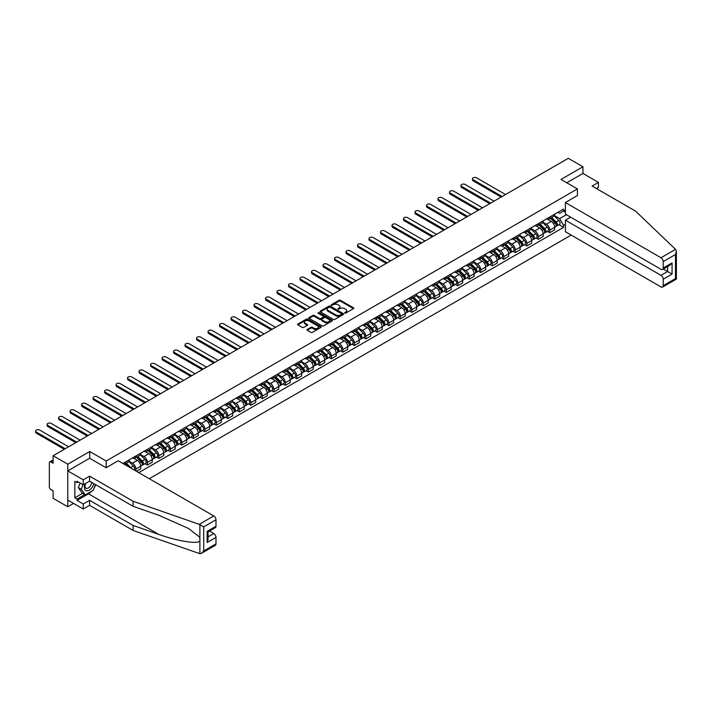 <?xml version="1.0" encoding="UTF-8"?>
<svg xmlns="http://www.w3.org/2000/svg" width="712" height="712" viewBox="0 0 712 712"><rect width="100%" height="100%" fill="white"/><g stroke="black" fill="none" stroke-linecap="round" stroke-linejoin="round"><path stroke-width="1.07" d="M344.768 313.075L345.783 313.075L353.464 308.634A1.023 0.587 0 0 0 353.464 307.807L340.443 300.286A1.023 0.587 0 0 0 339.001 300.286L331.311 304.727L331.311 305.306L333.314 304.736A3.275 1.887 0 0 1 337.951 304.736L339.037 305.359A3.275 1.887 0 0 1 339.989 306.694A3.275 1.887 0 0 1 339.037 308.029L338.04 309.195L340.042 308.616A3.275 1.887 0 0 1 344.679 308.616L345.765 309.248A3.275 1.887 0 0 1 346.717 310.583A3.275 1.887 0 0 1 345.765 311.918L344.768 313.075L344.768 312.488M307.237 329.442A1.023 0.587 0 0 0 307.237 330.27L310.895 332.379A1.023 0.587 0 0 0 312.337 332.379L320.872 327.458A1.023 0.587 0 0 0 320.872 326.621L307.851 319.101A1.023 0.587 0 0 0 306.409 319.101L297.874 324.031A1.023 0.587 0 0 0 297.874 324.868L302.28 327.413A1.023 0.587 0 0 0 303.73 327.413L307.379 325.304A1.023 0.587 0 0 0 307.379 324.467L305.199 323.203A2.741 1.584 0 0 1 304.389 322.091A2.741 1.584 0 0 1 306.08 320.631A2.741 1.584 0 0 1 309.061 320.97L317.641 325.918A2.741 1.584 0 0 1 318.442 327.039A2.741 1.584 0 0 1 316.751 328.499A2.741 1.584 0 0 1 313.769 328.152L312.337 327.333A1.023 0.587 0 0 0 310.895 327.333L307.237 329.442L307.237 330.27M106.168 461.02L89.739 451.524L67.774 464.206L53.106 455.742L568.283 158.304L582.95 166.768L560.985 179.451L577.423 188.938L106.168 461.02L106.168 467.695M333.394 319.394A1.023 0.587 0 0 0 334.836 319.394L343.371 314.464A1.023 0.587 0 0 0 343.371 313.627L330.35 306.115A1.023 0.587 0 0 0 328.908 306.115L320.364 311.037A1.023 0.587 0 0 0 320.364 311.874L333.394 319.394M318.157 313.227L332.112 320.97L323.586 325.891A1.023 0.587 0 0 1 322.144 325.891L309.115 318.371L309.115 317.534A1.023 0.587 0 0 0 309.115 318.371M309.115 317.534L312.773 315.425A1.023 0.587 0 0 1 314.223 315.425L319.501 318.478A1.023 0.587 0 0 0 320.943 318.478L323.373 317.071A1.023 0.587 0 0 0 323.373 316.244L317.872 313.066L318.887 312.479L332.121 320.124A1.023 0.587 0 0 1 332.121 320.961L332.121 320.124M67.774 464.206L67.774 506.757L53.106 498.293L53.106 490.764L50.819 489.438A2.083 1.202 -120 0 1 49.351 486.883L49.351 462.8A2.083 1.202 -120 0 1 49.778 461.848L53.106 459.925M149.253 478.695L571.193 235.085M67.774 506.757L73.559 503.42M53.106 455.742L53.106 463.272L50.819 461.954A2.083 1.202 -120 0 0 49.778 461.848M596.442 188.555L598.427 187.407L598.427 182.388L582.95 173.452L582.95 166.768M549.789 217.026A4.797 2.768 60 0 1 548.792 219.18L553.66 216.368A4.797 2.768 -120 0 0 554.648 214.214M542.882 222.189L546.398 224.218A4.797 2.768 60 0 1 549.789 230.092L554.648 227.279A4.797 2.768 -120 0 0 551.257 221.405L547.777 219.394M554.648 227.279L554.648 229.878L549.789 232.682L547.457 231.338M548.792 219.18A4.797 2.768 60 0 1 546.433 218.958M549.789 230.092L549.789 232.682M538.29 223.666A4.797 2.768 60 0 1 537.293 225.82L542.161 223.007A4.797 2.768 -120 0 0 543.149 220.853M535.958 237.977L538.29 239.321L543.149 236.518L543.149 233.919A4.797 2.768 -120 0 0 539.758 228.045L536.278 226.033M537.293 225.82A4.797 2.768 60 0 1 534.934 225.597M531.383 228.828L534.899 230.857A4.797 2.768 60 0 1 538.29 236.731L538.29 239.321M526.791 230.305A4.797 2.768 60 0 1 525.794 232.45L530.663 229.647A4.797 2.768 -120 0 0 531.65 227.493M524.459 244.617L526.791 245.96L531.65 243.148L531.65 240.558A4.797 2.768 -120 0 0 528.268 234.684L524.78 232.673M525.794 232.45A4.797 2.768 60 0 1 523.436 232.237M519.885 235.467L523.4 237.497A4.797 2.768 60 0 1 526.791 243.362L526.791 245.96M515.292 236.936A4.797 2.768 60 0 1 514.295 239.09L519.164 236.286A4.797 2.768 -120 0 0 520.161 234.132M512.96 251.256L515.292 252.6L520.161 249.787L520.161 247.197A4.797 2.768 -120 0 0 516.77 241.323L513.281 239.312M514.295 239.09A4.797 2.768 60 0 1 511.937 238.876M508.386 242.107L511.901 244.127A4.797 2.768 60 0 1 515.292 250.001L515.292 252.6M503.793 243.575A4.797 2.768 60 0 1 502.806 245.729L507.665 242.925A4.797 2.768 -120 0 0 508.662 240.772M501.462 257.886L503.793 259.239L508.662 256.427L508.662 253.837A4.797 2.768 -120 0 0 505.271 247.963L501.791 245.952M502.806 245.729A4.797 2.768 60 0 1 500.438 245.515M496.887 248.737L500.403 250.766A4.797 2.768 60 0 1 503.793 256.64L503.793 259.239M492.295 250.215A4.797 2.768 60 0 1 491.307 252.368L496.166 249.556A4.797 2.768 -120 0 0 497.163 247.411M489.963 264.526L492.295 265.879L497.163 263.066L497.163 260.467A4.797 2.768 -120 0 0 493.772 254.602L490.292 252.591M491.307 252.368A4.797 2.768 60 0 1 488.948 252.155M485.397 255.377L488.904 257.406A4.797 2.768 60 0 1 492.295 263.28L492.295 265.879M480.796 256.854A4.797 2.768 60 0 1 479.808 259.008L484.667 256.195A4.797 2.768 -120 0 0 485.664 254.042M478.464 271.165L480.796 272.509L485.664 269.706L485.664 267.107A4.797 2.768 -120 0 0 482.273 261.233L478.793 259.23M479.808 259.008A4.797 2.768 60 0 1 477.449 258.785M473.898 262.016L477.414 264.045A4.797 2.768 60 0 1 480.796 269.919L480.796 272.509M469.306 263.493A4.797 2.768 60 0 1 468.309 265.647L473.177 262.835A4.797 2.768 -120 0 0 474.165 260.681M466.974 277.805L469.306 279.148L474.165 276.345L474.165 273.746A4.797 2.768 -120 0 0 470.774 267.872L467.294 265.861M468.309 265.647A4.797 2.768 60 0 1 465.951 265.425M462.399 268.655L465.915 270.685A4.797 2.768 60 0 1 469.306 276.559L469.306 279.148M457.807 270.133A4.797 2.768 60 0 1 456.81 272.278L461.679 269.474A4.797 2.768 -120 0 0 462.667 267.32M455.475 284.444L457.807 285.788L462.667 282.984L462.667 280.386A4.797 2.768 -120 0 0 459.276 274.512L455.796 272.5M456.81 272.278A4.797 2.768 60 0 1 454.452 272.064M450.901 275.295L454.416 277.324A4.797 2.768 60 0 1 457.807 283.189L457.807 285.788M446.308 276.763A4.797 2.768 60 0 1 445.312 278.917L450.18 276.114A4.797 2.768 -120 0 0 451.168 273.96M443.977 291.083L446.308 292.427L451.168 289.615L451.168 287.025A4.797 2.768 -120 0 0 447.786 281.151L444.297 279.14M445.312 278.917A4.797 2.768 60 0 1 442.953 278.703M439.402 281.934L442.917 283.954A4.797 2.768 60 0 1 446.308 289.828L446.308 292.427M434.81 283.403A4.797 2.768 60 0 1 433.813 285.557L438.681 282.753A4.797 2.768 -120 0 0 439.678 280.599M432.478 297.714L434.81 299.067L439.678 296.254L439.678 293.664A4.797 2.768 -120 0 0 436.287 287.79L432.798 285.779M433.813 285.557A4.797 2.768 60 0 1 431.454 285.343M427.903 288.565L431.419 290.594A4.797 2.768 60 0 1 434.81 296.468L434.81 299.067M423.311 290.042A4.797 2.768 60 0 1 422.323 292.196L427.182 289.383A4.797 2.768 -120 0 0 428.179 287.239M420.979 304.353L423.311 305.706L428.179 302.894L428.179 300.295A4.797 2.768 -120 0 0 424.788 294.43L421.308 292.418M422.323 292.196A4.797 2.768 60 0 1 419.955 291.982M416.404 295.204L419.92 297.233A4.797 2.768 60 0 1 423.311 303.107L423.311 305.706M411.812 296.682A4.797 2.768 60 0 1 410.824 298.835L415.683 296.023A4.797 2.768 -120 0 0 416.68 293.869M409.48 310.993L411.812 312.337L416.68 309.533L416.68 306.934A4.797 2.768 -120 0 0 413.289 301.06L409.809 299.058M410.824 298.835A4.797 2.768 60 0 1 408.466 298.622M404.914 301.844L408.421 303.873A4.797 2.768 60 0 1 411.812 309.747L411.812 312.337M400.313 303.321A4.797 2.768 60 0 1 399.325 305.475L404.185 302.662A4.797 2.768 -120 0 0 405.181 300.508M397.981 317.632L400.313 318.976L405.181 316.173L405.181 313.574A4.797 2.768 -120 0 0 401.791 307.7L398.311 305.688M399.325 305.475A4.797 2.768 60 0 1 396.967 305.252M393.416 308.483L396.931 310.512A4.797 2.768 60 0 1 400.313 316.386L400.313 318.976M388.823 309.96A4.797 2.768 60 0 1 387.826 312.114L392.695 309.302A4.797 2.768 -120 0 0 393.683 307.148M386.491 324.272L388.823 325.615L393.683 322.812L393.683 320.213A4.797 2.768 -120 0 0 390.292 314.339L386.812 312.328M387.826 312.114A4.797 2.768 60 0 1 385.468 311.892M381.917 315.122L385.432 317.151A4.797 2.768 60 0 1 388.823 323.026L388.823 325.615M377.324 316.6A4.797 2.768 60 0 1 376.328 318.745L381.196 315.941A4.797 2.768 -120 0 0 382.184 313.787M374.993 330.911L377.324 332.255L382.184 329.442L382.184 326.853A4.797 2.768 -120 0 0 378.793 320.978L375.313 318.967M376.328 318.745A4.797 2.768 60 0 1 373.969 318.531M370.418 321.762L373.933 323.791A4.797 2.768 60 0 1 377.324 329.656L377.324 332.255M365.826 323.23A4.797 2.768 60 0 1 364.829 325.384L369.697 322.58A4.797 2.768 -120 0 0 370.685 320.427M363.494 337.55L365.826 338.894L370.685 336.082L370.685 333.492A4.797 2.768 -120 0 0 367.294 327.618L363.814 325.607M364.829 325.384A4.797 2.768 60 0 1 362.47 325.17M358.919 328.401L362.435 330.421A4.797 2.768 60 0 1 365.826 336.295L365.826 338.894M354.327 329.87A4.797 2.768 60 0 1 353.33 332.023L358.198 329.22A4.797 2.768 -120 0 0 359.195 327.066M351.995 344.181L354.327 345.534L359.195 342.721L359.195 340.131A4.797 2.768 -120 0 0 355.804 334.257L352.315 332.246M353.33 332.023A4.797 2.768 60 0 1 350.972 331.81M347.42 335.032L350.936 337.061A4.797 2.768 60 0 1 354.327 342.935L354.327 345.534M342.828 336.509A4.797 2.768 60 0 1 341.84 338.663L346.7 335.85A4.797 2.768 -120 0 0 347.696 333.705M340.496 350.82L342.828 352.173L347.696 349.361L347.696 346.762A4.797 2.768 -120 0 0 344.305 340.897L340.825 338.885M341.84 338.663A4.797 2.768 60 0 1 339.473 338.449M335.922 341.671L339.437 343.7A4.797 2.768 60 0 1 342.828 349.574L342.828 352.173M331.329 343.148A4.797 2.768 60 0 1 330.341 345.302L335.201 342.49A4.797 2.768 -120 0 0 336.197 340.336M328.997 357.46L331.329 358.803L336.197 356L336.197 353.401A4.797 2.768 -120 0 0 332.807 347.527L329.327 345.525M330.341 345.302A4.797 2.768 60 0 1 327.983 345.08M324.432 348.31L327.938 350.34A4.797 2.768 60 0 1 331.329 356.214L331.329 358.803M319.83 349.788A4.797 2.768 60 0 1 318.843 351.942L323.702 349.129A4.797 2.768 -120 0 0 324.699 346.975M317.499 364.099L319.83 365.443L324.699 362.639L324.699 360.041A4.797 2.768 -120 0 0 321.308 354.167L317.828 352.155M318.843 351.942A4.797 2.768 60 0 1 316.484 351.719M312.933 354.95L316.448 356.979A4.797 2.768 60 0 1 319.83 362.853L319.83 365.443M308.341 356.427A4.797 2.768 60 0 1 307.344 358.572L312.212 355.769A4.797 2.768 -120 0 0 313.2 353.615M306.009 370.738L308.341 372.082L313.2 369.279L313.2 366.68A4.797 2.768 -120 0 0 309.809 360.806L306.329 358.795M307.344 358.572A4.797 2.768 60 0 1 304.985 358.358M301.434 361.589L304.95 363.618A4.797 2.768 60 0 1 308.341 369.483L308.341 372.082M296.842 363.067A4.797 2.768 60 0 1 295.845 365.212L300.713 362.408A4.797 2.768 -120 0 0 301.701 360.254M294.51 377.378L296.842 378.722L301.701 375.909L301.701 373.319A4.797 2.768 -120 0 0 298.31 367.445L294.83 365.434M295.845 365.212A4.797 2.768 60 0 1 293.486 364.998M289.935 368.229L293.451 370.258A4.797 2.768 60 0 1 296.842 376.123L296.842 378.722M285.343 369.697A4.797 2.768 60 0 1 284.346 371.851L289.214 369.047A4.797 2.768 -120 0 0 290.202 366.894M283.011 384.017L285.343 385.361L290.202 382.549L290.202 379.959A4.797 2.768 -120 0 0 286.811 374.085L283.332 372.073M284.346 371.851A4.797 2.768 60 0 1 281.988 371.637M278.437 374.859L281.952 376.888A4.797 2.768 60 0 1 285.343 382.762L285.343 385.361M273.844 376.337A4.797 2.768 60 0 1 272.847 378.49L277.716 375.678A4.797 2.768 -120 0 0 278.712 373.533M271.512 390.648L273.844 392L278.712 389.188L278.712 386.589A4.797 2.768 -120 0 0 275.322 380.724L271.833 378.713M272.847 378.49A4.797 2.768 60 0 1 270.489 378.277M266.938 381.498L270.453 383.528A4.797 2.768 60 0 1 273.844 389.402L273.844 392M262.345 382.976A4.797 2.768 60 0 1 261.357 385.13L266.217 382.317A4.797 2.768 -120 0 0 267.214 380.163M260.013 397.287L262.345 398.631L267.214 395.827L267.214 393.229A4.797 2.768 -120 0 0 263.823 387.364L260.343 385.352M261.357 385.13A4.797 2.768 60 0 1 258.99 384.916M255.439 388.138L258.954 390.167A4.797 2.768 60 0 1 262.345 396.041L262.345 398.631M250.847 389.615A4.797 2.768 60 0 1 249.859 391.769L254.718 388.957A4.797 2.768 -120 0 0 255.715 386.803M248.515 403.927L250.847 405.27L255.715 402.467L255.715 399.868A4.797 2.768 -120 0 0 252.324 393.994L248.844 391.983M249.859 391.769A4.797 2.768 60 0 1 247.5 391.547M243.949 394.777L247.456 396.807A4.797 2.768 60 0 1 250.847 402.68L250.847 405.27M239.348 396.255A4.797 2.768 60 0 1 238.36 398.409L243.219 395.596A4.797 2.768 -120 0 0 244.216 393.442M237.016 410.566L239.348 411.91L244.216 409.106L244.216 406.507A4.797 2.768 -120 0 0 240.825 400.633L237.345 398.622M238.36 398.409A4.797 2.768 60 0 1 236.001 398.186M232.45 401.417L235.966 403.446A4.797 2.768 60 0 1 239.348 409.32L239.348 411.91M227.858 402.894A4.797 2.768 60 0 1 226.861 405.039L231.729 402.236A4.797 2.768 -120 0 0 232.717 400.082M225.526 417.205L227.858 418.549L232.717 415.737L232.717 413.147A4.797 2.768 -120 0 0 229.326 407.273L225.846 405.262M226.861 405.039A4.797 2.768 60 0 1 224.502 404.825M220.951 408.056L224.467 410.085A4.797 2.768 60 0 1 227.858 415.95L227.858 418.549M216.359 409.525A4.797 2.768 60 0 1 215.362 411.678L220.231 408.875A4.797 2.768 -120 0 0 221.218 406.721M214.027 423.845L216.359 425.189L221.218 422.376L221.218 419.786A4.797 2.768 -120 0 0 217.828 413.912L214.348 411.901M215.362 411.678A4.797 2.768 60 0 1 213.004 411.465M209.453 414.695L212.968 416.716A4.797 2.768 60 0 1 216.359 422.59L216.359 425.189M204.86 416.164A4.797 2.768 60 0 1 203.863 418.318L208.732 415.514A4.797 2.768 -120 0 0 209.72 413.361M202.528 430.475L204.86 431.828L209.72 429.016L209.72 426.426A4.797 2.768 -120 0 0 206.329 420.552L202.849 418.54M203.863 418.318A4.797 2.768 60 0 1 201.505 418.104M197.954 421.326L201.469 423.355A4.797 2.768 60 0 1 204.86 429.229L204.86 431.828M193.361 422.803A4.797 2.768 60 0 1 192.365 424.957L197.233 422.145A4.797 2.768 -120 0 0 198.23 420M191.03 437.115L193.361 438.467L198.23 435.655L198.23 433.056A4.797 2.768 -120 0 0 194.839 427.191L191.35 425.18M192.365 424.957A4.797 2.768 60 0 1 190.006 424.744M186.455 427.965L189.97 429.995A4.797 2.768 60 0 1 193.361 435.869L193.361 438.467M181.863 429.443A4.797 2.768 60 0 1 180.875 431.597L185.734 428.784A4.797 2.768 -120 0 0 186.731 426.63M179.531 443.754L181.863 445.098L186.731 442.294L186.731 439.696A4.797 2.768 -120 0 0 183.34 433.822L179.86 431.819M180.875 431.597A4.797 2.768 60 0 1 178.507 431.374M174.956 434.605L178.472 436.634A4.797 2.768 60 0 1 181.863 442.508L181.863 445.098M170.364 436.082A4.797 2.768 60 0 1 169.376 438.236L174.235 435.424A4.797 2.768 -120 0 0 175.232 433.27M168.032 450.393L170.364 451.737L175.232 448.934L175.232 446.335A4.797 2.768 -120 0 0 171.841 440.461L168.361 438.45M169.376 438.236A4.797 2.768 60 0 1 167.017 438.013M163.466 441.244L166.973 443.273A4.797 2.768 60 0 1 170.364 449.147L170.364 451.737M158.865 442.722A4.797 2.768 60 0 1 157.877 444.867L162.737 442.063A4.797 2.768 -120 0 0 163.733 439.909M156.533 457.033L158.865 458.377L163.733 455.573L163.733 452.974A4.797 2.768 -120 0 0 160.342 447.1L156.863 445.089M157.877 444.867A4.797 2.768 60 0 1 155.519 444.653M151.968 447.884L155.474 449.913A4.797 2.768 60 0 1 158.865 455.778L158.865 458.377M147.375 449.361A4.797 2.768 60 0 1 146.378 451.506L151.247 448.702A4.797 2.768 -120 0 0 152.235 446.549M145.043 463.672L147.375 465.016L152.235 462.204L152.235 459.614A4.797 2.768 -120 0 0 148.844 453.74L145.364 451.728M146.378 451.506A4.797 2.768 60 0 1 144.02 451.292M140.469 454.523L143.984 456.552A4.797 2.768 60 0 1 147.375 462.417L147.375 465.016M135.876 455.992A4.797 2.768 60 0 1 134.88 458.145L139.748 455.342A4.797 2.768 -120 0 0 140.736 453.188M136.464 471.317L140.736 468.843L140.736 466.253A4.797 2.768 -120 0 0 137.345 460.379L133.865 458.368M134.88 458.145A4.797 2.768 60 0 1 132.521 457.932M128.97 461.154L132.485 463.183A4.797 2.768 60 0 1 135.876 469.057L135.876 470.97M124.271 464.277L128.249 461.972A4.797 2.768 -120 0 0 129.237 459.827M124.377 462.631A4.797 2.768 60 0 1 124.022 464.126M565.408 212.131L563.566 211.072L559.659 213.324L557.932 212.327M554.381 215.549L559.659 218.602L566.405 214.704M565.408 224.298L563.566 225.366L559.659 218.602M138.751 472.634L563.566 227.368L563.566 225.366M565.408 210.004L563.566 211.072L563.566 209.07L122.9 463.485M577.423 188.938L577.423 195.622M89.739 451.524L89.739 458.297M558.947 224.698L563.566 227.368M345.053 313.173L345.765 312.764A3.275 1.887 0 0 0 346.717 311.429L346.717 310.583M339.989 306.694L339.989 307.548A3.275 1.887 0 0 1 339.037 308.883L338.325 309.293M353.464 307.807L353.464 308.634L340.443 301.14A1.023 0.587 0 0 0 339.001 301.14L331.596 305.412M343.371 313.627L343.371 314.464L330.35 306.961A1.023 0.587 0 0 0 328.908 306.961L320.382 311.883M341.564 314.339L341.564 313.752L330.137 307.157L328.072 307.762A3.275 1.887 0 0 0 327.111 309.097A3.275 1.887 0 0 0 328.072 310.432L335.886 314.944A3.275 1.887 0 0 0 340.514 314.944L341.564 314.339L341.564 315.193L341.564 314.606M327.111 309.097L327.111 309.951A3.275 1.887 0 0 0 328.072 311.286L328.072 310.432M341.564 315.193L340.514 315.799A3.275 1.887 0 0 1 335.886 315.799L328.072 311.286M309.133 318.38L312.773 316.279L312.773 315.425M323.666 316.662L323.666 317.507A1.023 0.587 0 0 1 323.373 317.926L320.943 319.323A1.023 0.587 0 0 1 319.501 319.323L314.223 316.279A1.023 0.587 0 0 0 312.773 316.279M324.983 321.637A2.741 1.584 0 0 0 327.965 321.984A2.741 1.584 0 0 0 329.656 320.525A2.741 1.584 0 0 0 328.855 319.403L325.829 317.659A1.023 0.587 0 0 0 324.387 317.659L321.957 319.056A1.023 0.587 0 0 0 321.957 319.893L324.983 321.637L324.983 322.492A2.741 1.584 0 0 0 327.965 322.83A2.741 1.584 0 0 0 329.656 321.37L329.656 320.525M321.664 319.474L321.664 320.329A1.023 0.587 0 0 0 321.957 320.747L321.957 319.893M324.983 322.492L321.957 320.747M318.442 327.039L318.442 327.885A2.741 1.584 0 0 1 316.751 329.345A2.741 1.584 0 0 1 313.769 329.006L312.337 328.179A1.023 0.587 0 0 0 310.895 328.179L307.255 330.279M304.389 322.091L304.389 322.937A2.741 1.584 0 0 0 305.199 324.058L305.199 323.203M307.379 324.467L307.379 325.304L305.199 324.058M320.863 327.467L307.851 319.955A1.023 0.587 0 0 0 306.409 319.955L297.883 324.877M550.403 218.246L554.933 222.714A2.608 1.504 60 0 1 555.618 226.621L554.648 227.181M551.311 219.136L553.224 220.248M505.529 194.536L476.595 177.84A2.394 1.388 -0 0 0 473.987 177.537A2.394 1.388 -0 0 0 472.51 178.81A2.394 1.388 -0 0 0 473.204 179.789L502.138 196.494M550.91 217.961L555.867 222.847A1.255 0.721 60 0 1 556.197 224.725A1.255 0.721 60 0 1 556.081 224.77M551.658 217.525L556.188 221.993A2.608 1.504 60 0 1 556.873 225.9A2.608 1.504 60 0 1 556.09 225.98M554.194 215.878L558.84 220.462A2.608 1.504 60 0 1 559.525 224.369L556.873 225.9M501.177 197.046L473.204 180.901A2.394 1.388 180 0 1 472.51 179.922L472.51 178.81M538.904 224.885L543.434 229.353A2.608 1.504 60 0 1 544.119 233.26L543.149 233.821M539.812 225.775L541.725 226.888M494.03 201.176L465.105 184.47A2.394 1.388 -0 0 0 462.488 184.177A2.394 1.388 -0 0 0 461.011 185.449A2.394 1.388 -0 0 0 461.714 186.428L490.639 203.134M539.411 224.591L544.369 229.487A1.255 0.721 60 0 1 544.698 231.364A1.255 0.721 60 0 1 544.582 231.409M540.159 224.164L544.689 228.632A2.608 1.504 60 0 1 545.374 232.539A2.608 1.504 60 0 1 544.591 232.619M542.695 222.509L547.341 227.101A2.608 1.504 60 0 1 548.026 231.008L545.374 232.539M489.678 203.685L461.714 187.541A2.394 1.388 180 0 1 461.011 186.562L461.011 185.449M527.405 231.525L531.935 235.992A2.608 1.504 60 0 1 532.629 239.9L531.65 240.46M528.313 232.415L530.235 233.527M482.531 207.815L453.606 191.11A2.394 1.388 -0 0 0 450.99 190.807A2.394 1.388 -0 0 0 449.512 192.089A2.394 1.388 -0 0 0 450.215 193.068L479.14 209.773M527.912 231.231L532.87 236.126A1.255 0.721 60 0 1 533.199 238.004A1.255 0.721 60 0 1 533.083 238.048M528.66 230.804L533.19 235.272A2.608 1.504 60 0 1 533.875 239.179A2.608 1.504 60 0 1 533.092 239.259M531.197 229.148L535.842 233.741A2.608 1.504 60 0 1 536.528 237.639L533.875 239.179M478.179 210.325L450.215 194.171A2.394 1.388 180 0 1 449.512 193.192L449.512 192.089M675.554 249.351L676.4 251.407L675.483 254.495L663.21 261.58A3.124 1.807 -120 0 0 661.003 257.744L675.554 249.351L635.576 211.153L592.09 186.046L598.427 182.388M570.641 217.151L565.408 220.177L565.408 231.747L661.003 286.936A3.124 1.807 -120 0 0 662.569 287.096A3.124 1.807 -120 0 0 663.21 285.663L663.21 279.193A3.124 1.807 -120 0 0 661.003 275.366L667.634 271.53L672.057 274.084L663.21 279.193M565.408 220.177L661.003 275.366M577.423 195.533L565.408 202.555L565.408 214.134L661.003 269.323A3.124 1.807 -120 0 0 662.569 269.474A3.124 1.807 -120 0 0 663.21 268.041L663.21 261.58M565.408 202.555L661.003 257.744M582.95 173.452L566.77 182.788M663.317 269.038L667.634 271.53L667.634 266.546M663.21 268.041L672.057 262.942L669.85 265.273L662.569 269.474M663.21 285.663L675.483 278.579L675.946 278.846M91.732 491.182A11.73 6.773 -60 0 1 88.484 493.825L77.056 500.42L83.251 503.989L89.587 500.331L133.073 525.438L133.073 530.458L199.885 553.696L201.505 553.286L203.712 550.946L215.985 543.861A3.124 1.807 60 0 1 215.344 545.294L201.505 553.286M133.073 525.438L158.776 534.409C177.03 541.04 197.491 544.333 199.885 541.031L199.885 537.32L188.404 528.402L158.776 515.257L133.073 506.294L89.587 481.187L83.251 484.845L77.056 481.267L77.056 482.629L74.849 481.357L74.849 497.777L77.056 499.059L84.728 494.635M83.251 503.989L83.251 509.018L67.774 500.082L67.774 470.89L89.659 458.252L106.097 467.739L118.183 460.762L213.778 515.951A3.124 1.807 60 0 1 215.985 519.778L215.985 526.248A3.124 1.807 60 0 1 215.344 527.681L208.055 531.882L208.055 539.42L207.148 542.5L207.148 531.357C208.34 532.042 208.34 532.042 207.148 531.357L215.985 526.248M89.587 500.331L89.587 505.351L83.251 509.018M133.073 530.458L89.587 505.351M215.985 519.778L203.712 526.862L199.226 524.352L133.073 501.266L89.587 476.168L83.251 479.826L83.251 484.845M83.251 479.826L67.774 470.89M77.056 500.42L77.056 499.059M89.587 476.168L89.587 481.187M133.073 501.266L133.073 506.294M208.055 536.866L213.778 533.564A3.124 1.807 60 0 1 215.985 537.4L215.985 543.861M213.778 533.564L209.462 531.072M95.728 484.73A11.73 6.773 -60 0 1 94.064 488.112M78.24 481.953L77.056 482.629M74.849 497.777L82.512 493.354M85.36 483.626A6.773 3.916 120 0 0 84.425 487.444A6.773 3.916 120 0 0 88.519 490.55A6.773 3.916 120 0 0 93.806 483.617M85.725 483.421A4.637 2.679 120 0 0 85.066 486.065A4.637 2.679 120 0 0 86.027 488.192A4.637 2.679 120 0 0 89.57 486.981A4.637 2.679 120 0 0 91.626 482.362M95.435 484.561L93.201 490.337L85.244 494.929L82.289 493.229L78.311 487.569L80.082 483.012M85.244 494.929L81.266 489.269L83.028 484.721M78.311 487.569L81.266 489.269M515.915 238.164L520.436 242.632A2.608 1.504 60 0 1 521.131 246.539L520.152 247.1M516.814 239.054L518.736 240.158M471.033 214.454L442.108 197.749A2.394 1.388 -0 0 0 439.491 197.446A2.394 1.388 -0 0 0 438.013 198.728A2.394 1.388 -0 0 0 438.717 199.707L467.642 216.412M516.414 237.87L521.371 242.765A1.255 0.721 60 0 1 521.7 244.643A1.255 0.721 60 0 1 521.593 244.688M517.161 237.434L521.691 241.902A2.608 1.504 60 0 1 522.377 245.809A2.608 1.504 60 0 1 521.593 245.898M519.698 235.788L524.343 240.371A2.608 1.504 60 0 1 525.038 244.278L522.377 245.809M466.689 216.964L438.717 200.811A2.394 1.388 180 0 1 438.013 199.832L438.013 198.728M504.416 244.803L508.947 249.271A2.608 1.504 60 0 1 509.632 253.178L508.662 253.739M505.315 245.693L507.238 246.797M459.534 221.085L430.609 204.389A2.394 1.388 -0 0 0 427.992 204.086A2.394 1.388 -0 0 0 426.515 205.368A2.394 1.388 -0 0 0 427.218 206.346L456.143 223.043M504.915 244.51L509.872 249.405A1.255 0.721 60 0 1 510.21 251.274A1.255 0.721 60 0 1 510.095 251.327M505.662 244.074L510.192 248.541A2.608 1.504 60 0 1 510.887 252.448A2.608 1.504 60 0 1 510.095 252.537M508.199 242.427L512.854 247.011A2.608 1.504 60 0 1 513.539 250.918L510.887 252.448M455.19 223.604L427.218 207.45A2.394 1.388 180 0 1 426.515 206.471L426.515 205.368M492.918 251.434L497.448 255.902A2.608 1.504 60 0 1 498.133 259.809L497.163 260.37M493.817 252.333L495.739 253.436M448.035 227.724L419.11 211.028A2.394 1.388 -0 0 0 416.502 210.725A2.394 1.388 -0 0 0 415.016 212.007A2.394 1.388 -0 0 0 415.719 212.986L444.653 229.682M493.416 251.149L498.382 256.044A1.255 0.721 60 0 1 498.712 257.913A1.255 0.721 60 0 1 498.596 257.958M494.173 250.713L498.703 255.181A2.608 1.504 60 0 1 499.388 259.088A2.608 1.504 60 0 1 498.596 259.177M496.7 249.067L501.355 253.65A2.608 1.504 60 0 1 502.04 257.557L499.388 259.088M443.692 230.234L415.719 214.09A2.394 1.388 180 0 1 415.016 213.111L415.016 212.007M481.419 258.073L485.949 262.541A2.608 1.504 60 0 1 486.634 266.448L485.664 267.009M482.318 258.963L484.24 260.076M436.545 234.364L407.611 217.667A2.394 1.388 -0 0 0 405.003 217.365A2.394 1.388 -0 0 0 403.517 218.646A2.394 1.388 -0 0 0 404.22 219.625L433.154 236.322M481.917 257.788L486.883 262.675A1.255 0.721 60 0 1 487.213 264.553A1.255 0.721 60 0 1 487.097 264.597M482.674 257.352L487.204 261.82A2.608 1.504 60 0 1 487.889 265.727A2.608 1.504 60 0 1 487.097 265.807M485.21 255.706L489.856 260.289A2.608 1.504 60 0 1 490.541 264.197L487.889 265.727M432.193 236.873L404.22 220.729A2.394 1.388 180 0 1 403.517 219.75L403.517 218.646M469.92 264.713L474.45 269.18A2.608 1.504 60 0 1 475.135 273.088L474.165 273.648M470.828 265.603L472.741 266.715M425.046 241.003L396.112 224.298A2.394 1.388 -0 0 0 393.505 224.004A2.394 1.388 -0 0 0 392.027 225.277A2.394 1.388 -0 0 0 392.721 226.256L421.655 242.961M470.427 264.419L475.385 269.314A1.255 0.721 60 0 1 475.714 271.192A1.255 0.721 60 0 1 475.598 271.236M471.175 263.992L475.705 268.46A2.608 1.504 60 0 1 476.39 272.367A2.608 1.504 60 0 1 475.607 272.447M473.711 262.345L478.357 266.929A2.608 1.504 60 0 1 479.043 270.836L476.39 272.367M420.694 243.513L392.721 227.368A2.394 1.388 180 0 1 392.027 226.389L392.027 225.277M458.421 271.352L462.951 275.82A2.608 1.504 60 0 1 463.637 279.727L462.667 280.288M459.329 272.242L461.243 273.355M413.547 247.643L384.622 230.937A2.394 1.388 -0 0 0 382.006 230.643A2.394 1.388 -0 0 0 380.528 231.916A2.394 1.388 -0 0 0 381.232 232.895L410.157 249.6M458.928 271.058L463.886 275.953A1.255 0.721 60 0 1 464.215 277.831A1.255 0.721 60 0 1 464.099 277.876M459.676 270.631L464.206 275.099A2.608 1.504 60 0 1 464.892 279.006A2.608 1.504 60 0 1 464.108 279.086M462.213 268.976L466.858 273.568A2.608 1.504 60 0 1 467.544 277.475L464.892 279.006M409.195 250.152L381.232 234.008A2.394 1.388 180 0 1 380.528 233.029L380.528 231.916M446.922 277.992L451.452 282.459A2.608 1.504 60 0 1 452.147 286.366L451.168 286.927M447.83 278.882L449.753 279.985M402.049 254.282L373.124 237.577A2.394 1.388 -0 0 0 370.507 237.274A2.394 1.388 -0 0 0 369.03 238.556A2.394 1.388 -0 0 0 369.733 239.535L398.658 256.24M447.43 277.698L452.387 282.593A1.255 0.721 60 0 1 452.716 284.471A1.255 0.721 60 0 1 452.601 284.515M448.177 277.262L452.707 281.738A2.608 1.504 60 0 1 453.393 285.645A2.608 1.504 60 0 1 452.61 285.726M450.714 275.615L455.36 280.199A2.608 1.504 60 0 1 456.045 284.106L453.393 285.645M397.697 256.792L369.733 240.638A2.394 1.388 180 0 1 369.03 239.659L369.03 238.556M435.433 284.631L439.954 289.099A2.608 1.504 60 0 1 440.648 293.006L439.669 293.567M436.331 285.521L438.254 286.625M390.55 260.921L361.625 244.216A2.394 1.388 -0 0 0 359.008 243.913A2.394 1.388 -0 0 0 357.531 245.195A2.394 1.388 -0 0 0 358.234 246.174L387.159 262.87M435.931 284.337L440.888 289.232A1.255 0.721 60 0 1 441.218 291.11A1.255 0.721 60 0 1 441.111 291.155M436.678 283.901L441.209 288.369A2.608 1.504 60 0 1 441.894 292.276A2.608 1.504 60 0 1 441.111 292.365M439.215 282.255L443.861 286.838A2.608 1.504 60 0 1 444.555 290.745L441.894 292.276M386.207 263.431L358.234 247.278A2.394 1.388 180 0 1 357.531 246.299L357.531 245.195M423.934 291.261L428.464 295.738A2.608 1.504 60 0 1 429.149 299.636L428.179 300.206M424.833 292.16L426.755 293.264M379.051 267.552L350.126 250.855A2.394 1.388 -0 0 0 347.509 250.553A2.394 1.388 -0 0 0 346.032 251.834A2.394 1.388 -0 0 0 346.735 252.813L375.66 269.51M424.432 290.977L429.389 295.872A1.255 0.721 60 0 1 429.728 297.741A1.255 0.721 60 0 1 429.612 297.785M425.18 290.541L429.71 295.008A2.608 1.504 60 0 1 430.404 298.915A2.608 1.504 60 0 1 429.612 299.004M427.716 288.894L432.371 293.478A2.608 1.504 60 0 1 433.056 297.385L430.404 298.915M374.708 270.062L346.735 253.917A2.394 1.388 180 0 1 346.032 252.938L346.032 251.834M412.435 297.901L416.965 302.369A2.608 1.504 60 0 1 417.65 306.276L416.68 306.836M413.334 298.791L415.256 299.903M367.552 274.191L338.627 257.495A2.394 1.388 -0 0 0 336.019 257.192A2.394 1.388 -0 0 0 334.533 258.474A2.394 1.388 -0 0 0 335.236 259.453L364.17 276.149M412.933 297.616L417.899 302.511A1.255 0.721 60 0 1 418.229 304.38A1.255 0.721 60 0 1 418.113 304.425M413.69 297.18L418.22 301.648A2.608 1.504 60 0 1 418.905 305.555A2.608 1.504 60 0 1 418.113 305.635M416.217 295.533L420.872 300.117A2.608 1.504 60 0 1 421.557 304.024L418.905 305.555M363.209 276.701L335.236 260.556A2.394 1.388 180 0 1 334.533 259.577L334.533 258.474M400.936 304.54L405.466 309.008A2.608 1.504 60 0 1 406.151 312.915L405.181 313.476M401.835 305.43L403.757 306.543M356.062 280.831L327.128 264.134A2.394 1.388 -0 0 0 324.521 263.832A2.394 1.388 -0 0 0 323.034 265.104A2.394 1.388 -0 0 0 323.738 266.083L352.671 282.789M401.435 304.255L406.401 309.142A1.255 0.721 60 0 1 406.73 311.019A1.255 0.721 60 0 1 406.614 311.064M402.191 303.819L406.721 308.287A2.608 1.504 60 0 1 407.406 312.194A2.608 1.504 60 0 1 406.614 312.274M404.728 302.173L409.373 306.756A2.608 1.504 60 0 1 410.059 310.663L407.406 312.194M351.71 283.34L323.738 267.196A2.394 1.388 180 0 1 323.034 266.217L323.034 265.104M389.437 311.18L393.967 315.647A2.608 1.504 60 0 1 394.653 319.555L393.683 320.115M390.345 312.07L392.259 313.182M344.563 287.47L315.63 270.765A2.394 1.388 -0 0 0 313.022 270.471A2.394 1.388 -0 0 0 311.545 271.744A2.394 1.388 -0 0 0 312.239 272.723L341.173 289.428M389.945 310.886L394.902 315.781A1.255 0.721 60 0 1 395.231 317.659A1.255 0.721 60 0 1 395.115 317.703M390.692 310.459L395.222 314.927A2.608 1.504 60 0 1 395.908 318.834A2.608 1.504 60 0 1 395.124 318.914M393.229 308.803L397.875 313.396A2.608 1.504 60 0 1 398.56 317.303L395.908 318.834M340.211 289.98L312.239 273.835A2.394 1.388 180 0 1 311.545 272.856L311.545 271.744M377.938 317.819L382.469 322.287A2.608 1.504 60 0 1 383.154 326.194L382.184 326.755M378.846 318.709L380.76 319.822M333.065 294.109L304.14 277.404A2.394 1.388 -0 0 0 301.523 277.11A2.394 1.388 -0 0 0 300.046 278.383A2.394 1.388 -0 0 0 300.749 279.362L329.674 296.067M378.446 317.525L383.403 322.42A1.255 0.721 60 0 1 383.732 324.298A1.255 0.721 60 0 1 383.617 324.343M379.193 317.098L383.724 321.566A2.608 1.504 60 0 1 384.409 325.473A2.608 1.504 60 0 1 383.626 325.553M381.73 315.443L386.376 320.035A2.608 1.504 60 0 1 387.061 323.933L384.409 325.473M328.713 296.619L300.749 280.466A2.394 1.388 180 0 1 300.046 279.487L300.046 278.383M366.44 324.458L370.97 328.926A2.608 1.504 60 0 1 371.664 332.833L370.685 333.394M367.348 325.348L369.27 326.452M321.566 300.749L292.641 284.043A2.394 1.388 -0 0 0 290.024 283.741A2.394 1.388 -0 0 0 288.547 285.022A2.394 1.388 -0 0 0 289.25 286.002L318.175 302.707M366.947 324.165L371.904 329.06A1.255 0.721 60 0 1 372.234 330.938A1.255 0.721 60 0 1 372.118 330.982M367.695 323.729L372.225 328.196A2.608 1.504 60 0 1 372.91 332.103A2.608 1.504 60 0 1 372.127 332.192M370.231 322.082L374.877 326.666A2.608 1.504 60 0 1 375.562 330.573L372.91 332.103M317.214 303.259L289.25 287.105A2.394 1.388 180 0 1 288.547 286.126L288.547 285.022M354.95 331.098L359.471 335.566A2.608 1.504 60 0 1 360.165 339.473L359.186 340.033M355.849 331.988L357.771 333.091M310.067 307.379L281.142 290.683A2.394 1.388 -0 0 0 278.526 290.38A2.394 1.388 -0 0 0 277.048 291.662A2.394 1.388 -0 0 0 277.751 292.641L306.676 309.337M355.448 330.804L360.406 335.699A1.255 0.721 60 0 1 360.735 337.568A1.255 0.721 60 0 1 360.628 337.622M356.196 330.368L360.726 334.836A2.608 1.504 60 0 1 361.411 338.743A2.608 1.504 60 0 1 360.628 338.832M358.732 328.722L363.378 333.305A2.608 1.504 60 0 1 364.072 337.212L361.411 338.743M305.724 309.898L277.751 293.745A2.394 1.388 180 0 1 277.048 292.765L277.048 291.662M343.451 337.728L347.981 342.196A2.608 1.504 60 0 1 348.666 346.103L347.696 346.664M344.35 338.627L346.272 339.731M298.568 314.019L269.643 297.322A2.394 1.388 -0 0 0 267.027 297.02A2.394 1.388 -0 0 0 265.549 298.301A2.394 1.388 -0 0 0 266.252 299.28L295.177 315.977M343.949 337.443L348.907 342.339A1.255 0.721 60 0 1 349.236 344.207A1.255 0.721 60 0 1 349.129 344.252M344.697 337.007L349.227 341.475A2.608 1.504 60 0 1 349.921 345.382A2.608 1.504 60 0 1 349.129 345.471M347.233 335.361L351.888 339.944A2.608 1.504 60 0 1 352.573 343.852L349.921 345.382M294.225 316.529L266.252 300.384A2.394 1.388 180 0 1 265.549 299.405L265.549 298.301M331.952 344.368L336.482 348.835A2.608 1.504 60 0 1 337.168 352.743L336.197 353.303M332.851 345.258L334.774 346.37M287.07 320.658L258.144 303.962A2.394 1.388 -0 0 0 255.537 303.659A2.394 1.388 -0 0 0 254.05 304.941A2.394 1.388 -0 0 0 254.754 305.92L283.688 322.616M332.451 344.083L337.417 348.969A1.255 0.721 60 0 1 337.746 350.847A1.255 0.721 60 0 1 337.63 350.891M333.207 343.647L337.737 348.115A2.608 1.504 60 0 1 338.423 352.022A2.608 1.504 60 0 1 337.63 352.102M335.735 342L340.389 346.584A2.608 1.504 60 0 1 341.075 350.491L338.423 352.022M282.726 323.168L254.754 307.023A2.394 1.388 180 0 1 254.05 306.044L254.05 304.941M320.453 351.007L324.983 355.475A2.608 1.504 60 0 1 325.669 359.382L324.699 359.943M321.352 351.897L323.275 353.01M275.58 327.298L246.646 310.592A2.394 1.388 -0 0 0 244.038 310.298A2.394 1.388 -0 0 0 242.552 311.571A2.394 1.388 -0 0 0 243.255 312.55L272.189 329.255M320.952 350.713L325.918 355.608A1.255 0.721 60 0 1 326.247 357.486A1.255 0.721 60 0 1 326.132 357.531M321.708 350.286L326.238 354.754A2.608 1.504 60 0 1 326.924 358.661A2.608 1.504 60 0 1 326.132 358.741M324.245 348.64L328.891 353.223A2.608 1.504 60 0 1 329.576 357.13L326.924 358.661M271.228 329.807L243.255 313.663A2.394 1.388 180 0 1 242.552 312.684L242.552 311.571M308.955 357.647L313.485 362.114A2.608 1.504 60 0 1 314.17 366.021L313.2 366.582M309.862 358.537L311.776 359.649M264.081 333.937L235.147 317.232A2.394 1.388 -0 0 0 232.539 316.938A2.394 1.388 -0 0 0 231.062 318.211A2.394 1.388 -0 0 0 231.756 319.19L260.69 335.895M309.462 357.353L314.419 362.248A1.255 0.721 60 0 1 314.748 364.126A1.255 0.721 60 0 1 314.633 364.17M310.209 356.926L314.74 361.393A2.608 1.504 60 0 1 315.425 365.3A2.608 1.504 60 0 1 314.642 365.381M312.746 355.27L317.392 359.863A2.608 1.504 60 0 1 318.077 363.77L315.425 365.3M259.729 336.447L231.756 320.302A2.394 1.388 180 0 1 231.062 319.323L231.062 318.211M297.456 364.286L301.986 368.754A2.608 1.504 60 0 1 302.671 372.661L301.701 373.222M298.364 365.176L300.277 366.28M252.582 340.576L223.657 323.871A2.394 1.388 -0 0 0 221.04 323.568A2.394 1.388 -0 0 0 219.563 324.85A2.394 1.388 -0 0 0 220.266 325.829L249.191 342.534M297.963 363.992L302.92 368.887A1.255 0.721 60 0 1 303.25 370.765A1.255 0.721 60 0 1 303.134 370.81M298.711 363.556L303.241 368.033A2.608 1.504 60 0 1 303.926 371.94A2.608 1.504 60 0 1 303.143 372.02M301.247 361.91L305.893 366.493A2.608 1.504 60 0 1 306.578 370.4L303.926 371.94M248.23 343.086L220.266 326.933A2.394 1.388 180 0 1 219.563 325.954L219.563 324.85M285.957 370.925L290.487 375.393A2.608 1.504 60 0 1 291.181 379.3L290.202 379.861M286.865 371.815L288.787 372.919M241.083 347.216L212.158 330.51A2.394 1.388 -0 0 0 209.542 330.208A2.394 1.388 -0 0 0 208.064 331.489A2.394 1.388 -0 0 0 208.767 332.468L237.692 349.165M286.464 370.632L291.422 375.527A1.255 0.721 60 0 1 291.751 377.405A1.255 0.721 60 0 1 291.635 377.449M287.212 370.195L291.742 374.663A2.608 1.504 60 0 1 292.427 378.57A2.608 1.504 60 0 1 291.644 378.659M289.748 368.549L294.394 373.132A2.608 1.504 60 0 1 295.079 377.04L292.427 378.57M236.731 349.726L208.767 333.572A2.394 1.388 180 0 1 208.064 332.593L208.064 331.489M274.467 377.556L278.988 382.033A2.608 1.504 60 0 1 279.683 385.94L278.703 386.5M275.366 378.455L277.288 379.558M229.584 353.846L200.659 337.15A2.394 1.388 -0 0 0 198.043 336.847A2.394 1.388 -0 0 0 196.565 338.129A2.394 1.388 -0 0 0 197.269 339.108L226.194 355.804M274.966 377.271L279.923 382.166A1.255 0.721 60 0 1 280.252 384.035A1.255 0.721 60 0 1 280.145 384.079M275.713 376.835L280.243 381.303A2.608 1.504 60 0 1 280.928 385.21A2.608 1.504 60 0 1 280.145 385.299M278.25 375.188L282.895 379.772A2.608 1.504 60 0 1 283.59 383.679L280.928 385.21M225.241 356.356L197.269 340.211A2.394 1.388 180 0 1 196.565 339.232L196.565 338.129M262.968 384.195L267.498 388.663A2.608 1.504 60 0 1 268.184 392.57L267.214 393.131M263.867 385.085L265.79 386.198M218.086 360.486L189.161 343.789A2.394 1.388 -0 0 0 186.544 343.487A2.394 1.388 -0 0 0 185.067 344.768A2.394 1.388 -0 0 0 185.77 345.747L214.695 362.444M263.467 383.91L268.424 388.805A1.255 0.721 60 0 1 268.753 390.674A1.255 0.721 60 0 1 268.647 390.719M264.214 383.474L268.744 387.942A2.608 1.504 60 0 1 269.439 391.849A2.608 1.504 60 0 1 268.647 391.929M266.751 381.828L271.397 386.411A2.608 1.504 60 0 1 272.091 390.318L269.439 391.849M213.742 362.995L185.77 346.851A2.394 1.388 180 0 1 185.067 345.872L185.067 344.768M251.47 390.835L256 395.302A2.608 1.504 60 0 1 256.685 399.209L255.715 399.77M252.368 391.725L254.291 392.837M206.587 367.125L177.662 350.429A2.394 1.388 -0 0 0 175.054 350.126A2.394 1.388 -0 0 0 173.568 351.408A2.394 1.388 -0 0 0 174.271 352.378L203.196 369.083M251.968 390.55L256.934 395.436A1.255 0.721 60 0 1 257.263 397.314A1.255 0.721 60 0 1 257.148 397.358M252.724 390.114L257.255 394.582A2.608 1.504 60 0 1 257.94 398.489A2.608 1.504 60 0 1 257.148 398.569M255.252 388.467L259.907 393.051A2.608 1.504 60 0 1 260.592 396.958L257.94 398.489M202.244 369.635L174.271 353.49A2.394 1.388 180 0 1 173.568 352.511L173.568 351.408M239.971 397.474L244.501 401.942A2.608 1.504 60 0 1 245.186 405.849L244.216 406.41M240.87 398.364L242.792 399.477M195.097 373.764L166.163 357.059A2.394 1.388 -0 0 0 163.555 356.765A2.394 1.388 -0 0 0 162.069 358.038A2.394 1.388 -0 0 0 162.772 359.017L191.706 375.722M240.469 397.18L245.435 402.075A1.255 0.721 60 0 1 245.765 403.953A1.255 0.721 60 0 1 245.649 403.998M241.226 396.753L245.756 401.221A2.608 1.504 60 0 1 246.441 405.128A2.608 1.504 60 0 1 245.649 405.208M243.762 395.098L248.408 399.69A2.608 1.504 60 0 1 249.093 403.597L246.441 405.128M190.745 376.274L162.772 360.13A2.394 1.388 180 0 1 162.069 359.151L162.069 358.038M228.472 404.113L233.002 408.581A2.608 1.504 60 0 1 233.687 412.488L232.717 413.049M229.38 405.003L231.293 406.116M183.598 380.404L154.664 363.698A2.394 1.388 -0 0 0 152.056 363.405A2.394 1.388 -0 0 0 150.579 364.678A2.394 1.388 -0 0 0 151.273 365.657L180.207 382.362M228.979 403.82L233.937 408.715A1.255 0.721 60 0 1 234.266 410.593A1.255 0.721 60 0 1 234.15 410.637M229.727 403.392L234.257 407.86A2.608 1.504 60 0 1 234.942 411.767A2.608 1.504 60 0 1 234.159 411.848M232.263 401.737L236.909 406.329A2.608 1.504 60 0 1 237.594 410.228L234.942 411.767M179.246 382.914L151.273 366.76A2.394 1.388 180 0 1 150.579 365.79L150.579 364.678M216.973 410.753L221.503 415.221A2.608 1.504 60 0 1 222.189 419.128L221.218 419.688M217.881 411.643L219.794 412.746M172.099 387.043L143.174 370.338A2.394 1.388 -0 0 0 140.558 370.035A2.394 1.388 -0 0 0 139.08 371.317A2.394 1.388 -0 0 0 139.783 372.296L168.708 389.001M217.48 410.459L222.438 415.354A1.255 0.721 60 0 1 222.767 417.232A1.255 0.721 60 0 1 222.651 417.276M218.228 410.023L222.758 414.5A2.608 1.504 60 0 1 223.443 418.398A2.608 1.504 60 0 1 222.66 418.487M220.765 408.377L225.41 412.96A2.608 1.504 60 0 1 226.096 416.867L223.443 418.398M167.747 389.553L139.783 373.399A2.394 1.388 180 0 1 139.08 372.421L139.08 371.317M205.474 417.392L210.004 421.86A2.608 1.504 60 0 1 210.699 425.767L209.72 426.328M206.382 418.282L208.305 419.386M160.6 393.674L131.675 376.977A2.394 1.388 -0 0 0 129.059 376.675A2.394 1.388 -0 0 0 127.581 377.956A2.394 1.388 -0 0 0 128.285 378.935L157.21 395.632M205.982 417.099L210.939 421.993A1.255 0.721 60 0 1 211.268 423.863A1.255 0.721 60 0 1 211.153 423.916M206.729 416.662L211.259 421.13A2.608 1.504 60 0 1 211.945 425.037A2.608 1.504 60 0 1 211.161 425.126M209.266 415.016L213.911 419.599A2.608 1.504 60 0 1 214.597 423.507L211.945 425.037M156.248 396.192L128.285 380.039A2.394 1.388 180 0 1 127.581 379.06L127.581 377.956M193.984 424.023L198.506 428.49A2.608 1.504 60 0 1 199.2 432.398L198.221 432.967M194.883 424.922L196.806 426.025M149.102 400.313L120.177 383.617A2.394 1.388 -0 0 0 117.56 383.314A2.394 1.388 -0 0 0 116.083 384.596A2.394 1.388 -0 0 0 116.786 385.575L145.711 402.271M194.483 423.738L199.44 428.633A1.255 0.721 60 0 1 199.769 430.502A1.255 0.721 60 0 1 199.663 430.546M195.23 423.302L199.76 427.77A2.608 1.504 60 0 1 200.446 431.677A2.608 1.504 60 0 1 199.663 431.766M197.767 421.655L202.413 426.239A2.608 1.504 60 0 1 203.107 430.146L200.446 431.677M144.758 402.823L116.786 386.678A2.394 1.388 180 0 1 116.083 385.699L116.083 384.596M182.486 430.662L187.016 435.13A2.608 1.504 60 0 1 187.701 439.037L186.731 439.598M183.385 431.552L185.307 432.665M137.603 406.952L108.678 390.256A2.394 1.388 -0 0 0 106.061 389.953A2.394 1.388 -0 0 0 104.584 391.235A2.394 1.388 -0 0 0 105.287 392.214L134.212 408.911M182.984 430.377L187.941 435.263A1.255 0.721 60 0 1 188.271 437.141A1.255 0.721 60 0 1 188.164 437.186M183.732 429.941L188.262 434.409A2.608 1.504 60 0 1 188.956 438.316A2.608 1.504 60 0 1 188.164 438.396M186.268 428.295L190.914 432.878A2.608 1.504 60 0 1 191.608 436.785L188.956 438.316M133.26 409.462L105.287 393.318A2.394 1.388 180 0 1 104.584 392.339L104.584 391.235M170.987 437.302L175.517 441.769A2.608 1.504 60 0 1 176.202 445.676L175.232 446.237M171.886 438.192L173.808 439.304M126.104 413.592L97.179 396.887A2.394 1.388 -0 0 0 94.571 396.593A2.394 1.388 -0 0 0 93.085 397.866A2.394 1.388 -0 0 0 93.788 398.845L122.713 415.55M171.485 437.017L176.451 441.903A1.255 0.721 60 0 1 176.781 443.781A1.255 0.721 60 0 1 176.665 443.825M172.242 436.581L176.772 441.048A2.608 1.504 60 0 1 177.457 444.955A2.608 1.504 60 0 1 176.665 445.036M174.769 434.934L179.424 439.518A2.608 1.504 60 0 1 180.109 443.425L177.457 444.955M121.761 416.102L93.788 399.957A2.394 1.388 180 0 1 93.085 398.978L93.085 397.866M159.488 443.941L164.018 448.409A2.608 1.504 60 0 1 164.703 452.316L163.733 452.877M160.387 444.831L162.309 445.943M114.614 420.231L85.68 403.526A2.394 1.388 -0 0 0 83.073 403.232A2.394 1.388 -0 0 0 81.586 404.505A2.394 1.388 -0 0 0 82.289 405.484L111.223 422.189M159.986 443.647L164.953 448.542A1.255 0.721 60 0 1 165.282 450.42A1.255 0.721 60 0 1 165.166 450.465M160.743 443.22L165.273 447.688A2.608 1.504 60 0 1 165.958 451.595A2.608 1.504 60 0 1 165.166 451.675M163.279 441.565L167.925 446.157A2.608 1.504 60 0 1 168.611 450.064L165.958 451.595M110.262 422.741L82.289 406.597A2.394 1.388 180 0 1 81.586 405.618L81.586 404.505M147.989 450.58L152.519 455.048A2.608 1.504 60 0 1 153.205 458.955L152.235 459.516M148.897 451.47L150.81 452.574M103.115 426.871L74.181 410.165A2.394 1.388 -0 0 0 71.574 409.863A2.394 1.388 -0 0 0 70.096 411.144A2.394 1.388 -0 0 0 70.791 412.123L99.724 428.829M148.496 450.287L153.454 455.182A1.255 0.721 60 0 1 153.783 457.059A1.255 0.721 60 0 1 153.667 457.104M149.244 449.859L153.774 454.327A2.608 1.504 60 0 1 154.46 458.234A2.608 1.504 60 0 1 153.676 458.314M151.781 448.204L156.426 452.788A2.608 1.504 60 0 1 157.112 456.695L154.46 458.234M98.763 429.38L70.791 413.227A2.394 1.388 180 0 1 70.096 412.248L70.096 411.144M136.49 457.22L141.02 461.688A2.608 1.504 60 0 1 141.706 465.595L140.736 466.155M137.398 458.11L139.312 459.213M91.617 433.51L62.692 416.805A2.394 1.388 -0 0 0 60.075 416.502A2.394 1.388 -0 0 0 58.598 417.784A2.394 1.388 -0 0 0 59.301 418.763L88.226 435.459M136.998 456.926L141.955 461.821A1.255 0.721 60 0 1 142.284 463.699A1.255 0.721 60 0 1 142.169 463.743M137.745 456.49L142.275 460.958A2.608 1.504 60 0 1 142.961 464.865A2.608 1.504 60 0 1 142.178 464.954M140.282 454.843L144.928 459.427A2.608 1.504 60 0 1 145.613 463.334L142.961 464.865M87.264 436.02L59.301 419.866A2.394 1.388 180 0 1 58.598 418.887L58.598 417.784M124.992 463.85L127.039 465.871M125.899 464.749L127.822 465.853M80.118 440.141L51.193 423.444A2.394 1.388 -0 0 0 48.576 423.142A2.394 1.388 -0 0 0 47.099 424.423A2.394 1.388 -0 0 0 47.802 425.402L76.727 442.099M128.961 466.983L125.499 463.565M126.246 463.129L130.777 467.597A2.608 1.504 60 0 1 131.4 468.389M128.783 461.483L133.429 466.066A2.608 1.504 60 0 1 134.132 469.964M75.766 442.65L47.802 426.506A2.394 1.388 180 0 1 47.099 425.527L47.099 424.423M68.619 446.78L39.694 430.084A2.394 1.388 -0 0 0 37.077 429.781A2.394 1.388 -0 0 0 35.6 431.063A2.394 1.388 -0 0 0 36.303 432.042L65.228 448.738M64.276 449.29L36.303 433.145A2.394 1.388 180 0 1 35.6 432.166L35.6 431.063M135.876 469.057L140.736 466.253M147.375 462.417L152.235 459.614M158.865 455.778L163.733 452.974M170.364 449.147L175.232 446.335M181.863 442.508L186.731 439.696M193.361 435.869L198.23 433.056M204.86 429.229L209.72 426.426M216.359 422.59L221.218 419.786M227.858 415.95L232.717 413.147M239.348 409.32L244.216 406.507M250.847 402.68L255.715 399.868M262.345 396.041L267.214 393.229M273.844 389.402L278.712 386.589M285.343 382.762L290.202 379.959M296.842 376.123L301.701 373.319M308.341 369.483L313.2 366.68M319.83 362.853L324.699 360.041M331.329 356.214L336.197 353.401M342.828 349.574L347.696 346.762M354.327 342.935L359.195 340.131M365.826 336.295L370.685 333.492M377.324 329.656L382.184 326.853M388.823 323.026L393.683 320.213M400.313 316.386L405.181 313.574M411.812 309.747L416.68 306.934M423.311 303.107L428.179 300.295M434.81 296.468L439.678 293.664M446.308 289.828L451.168 287.025M457.807 283.189L462.667 280.386M469.306 276.559L474.165 273.746M480.796 269.919L485.664 267.107M492.295 263.28L497.163 260.467M503.793 256.64L508.662 253.837M515.292 250.001L520.161 247.197M526.791 243.362L531.65 240.558M538.29 236.731L543.149 233.919M132.485 463.183L137.345 460.379M143.984 456.552L148.844 453.74M155.474 449.913L160.342 447.1M166.973 443.273L171.841 440.461M178.472 436.634L183.34 433.822M189.97 429.995L194.839 427.191M201.469 423.355L206.329 420.552M212.968 416.716L217.828 413.912M224.467 410.085L229.326 407.273M235.966 403.446L240.825 400.633M247.456 396.807L252.324 393.994M258.954 390.167L263.823 387.364M270.453 383.528L275.322 380.724M281.952 376.888L286.811 374.085M293.451 370.258L298.31 367.445M304.95 363.618L309.809 360.806M316.448 356.979L321.308 354.167M327.938 350.34L332.807 347.527M339.437 343.7L344.305 340.897M350.936 337.061L355.804 334.257M362.435 330.421L367.294 327.618M373.933 323.791L378.793 320.978M385.432 317.151L390.292 314.339M396.931 310.512L401.791 307.7M408.421 303.873L413.289 301.06M419.92 297.233L424.788 294.43M431.419 290.594L436.287 287.79M442.917 283.954L447.786 281.151M454.416 277.324L459.276 274.512M465.915 270.685L470.774 267.872M477.414 264.045L482.273 261.233M488.904 257.406L493.772 254.602M500.403 250.766L505.271 247.963M511.901 244.127L516.77 241.323M523.4 237.497L528.268 234.684M534.899 230.857L539.758 228.045M546.398 224.218L551.257 221.405M53.106 460.628L50.819 461.954M345.765 312.764L345.765 311.918M338.04 309.195L338.04 308.608M339.037 308.883L339.037 308.029M331.311 305.306L331.311 304.727M339.001 301.14L339.001 300.286M340.443 301.14L340.443 300.286M320.364 311.874L320.364 311.037M328.908 306.961L328.908 306.115M330.35 306.961L330.35 306.115M335.886 315.799L335.886 314.944M340.514 315.799L340.514 314.944M314.223 316.279L314.223 315.425M319.501 319.323L319.501 318.478M320.943 319.323L320.943 318.478M323.373 317.926L323.373 317.071M318.887 313.333L318.887 312.479M310.895 328.179L310.895 327.333M312.337 328.179L312.337 327.333M313.769 329.006L313.769 328.152M297.874 324.868L297.874 324.031M306.409 319.955L306.409 319.101M307.851 319.955L307.851 319.101M320.872 327.458L320.872 326.621M554.933 222.714L553.438 223.577M556.455 224.155L555.983 224.422M558.84 220.462L556.188 221.993M473.204 180.901L473.204 179.789M543.434 229.353L541.939 230.216M544.956 230.795L544.484 231.062M547.341 227.101L544.689 228.632M461.714 187.541L461.714 186.428M531.935 235.992L530.44 236.856M533.457 237.425L532.994 237.701M535.842 233.741L533.19 235.272M450.215 194.171L450.215 193.068M675.483 278.579L675.483 254.495M672.057 262.942L672.057 274.084M199.885 553.696L199.885 541.031M199.885 537.32L199.885 524.655M203.712 526.862L203.712 550.946M215.985 537.4L207.148 542.5M199.226 524.352L213.778 515.951M88.484 493.825L158.776 534.409M520.436 242.632L518.941 243.495M521.958 244.065L521.495 244.341M524.343 240.371L521.691 241.902M438.717 200.811L438.717 199.707M508.947 249.271L507.442 250.135M510.468 250.704L509.997 250.98M512.854 247.011L510.192 248.541M427.218 207.45L427.218 206.346M497.448 255.902L495.952 256.774M498.97 257.344L498.498 257.611M501.355 253.65L498.703 255.181M415.719 214.09L415.719 212.986M485.949 262.541L484.454 263.404M487.471 263.983L486.999 264.25M489.856 260.289L487.204 261.82M404.22 220.729L404.22 219.625M474.45 269.18L472.955 270.044M475.972 270.622L475.5 270.889M478.357 266.929L475.705 268.46M392.721 227.368L392.721 226.256M462.951 275.82L461.456 276.683M464.473 277.253L464.002 277.529M466.858 273.568L464.206 275.099M381.232 234.008L381.232 232.895M451.452 282.459L449.957 283.323M452.974 283.892L452.512 284.168M455.36 280.199L452.707 281.738M369.733 240.638L369.733 239.535M439.954 289.099L438.458 289.962M441.476 290.532L441.013 290.808M443.861 286.838L441.209 288.369M358.234 247.278L358.234 246.174M428.464 295.738L426.96 296.601M429.986 297.171L429.514 297.438M432.371 293.478L429.71 295.008M346.735 253.917L346.735 252.813M416.965 302.369L415.47 303.232M418.487 303.81L418.015 304.077M420.872 300.117L418.22 301.648M335.236 260.556L335.236 259.453M405.466 309.008L403.971 309.871M406.988 310.45L406.516 310.717M409.373 306.756L406.721 308.287M323.738 267.196L323.738 266.083M393.967 315.647L392.472 316.511M395.489 317.089L395.018 317.356M397.875 313.396L395.222 314.927M312.239 273.835L312.239 272.723M382.469 322.287L380.973 323.15M383.99 323.72L383.519 323.996M386.376 320.035L383.724 321.566M300.749 280.466L300.749 279.362M370.97 328.926L369.475 329.79M372.492 330.359L372.029 330.635M374.877 326.666L372.225 328.196M289.25 287.105L289.25 286.002M359.471 335.566L357.976 336.429M360.993 336.998L360.53 337.274M363.378 333.305L360.726 334.836M277.751 293.745L277.751 292.641M347.981 342.196L346.477 343.068M349.503 343.638L349.031 343.905M351.888 339.944L349.227 341.475M266.252 300.384L266.252 299.28M336.482 348.835L334.987 349.699M338.004 350.277L337.533 350.544M340.389 346.584L337.737 348.115M254.754 307.023L254.754 305.92M324.983 355.475L323.488 356.338M326.505 356.917L326.034 357.184M328.891 353.223L326.238 354.754M243.255 313.663L243.255 312.55M313.485 362.114L311.99 362.978M315.007 363.556L314.535 363.823M317.392 359.863L314.74 361.393M231.756 320.302L231.756 319.19M301.986 368.754L300.491 369.617M303.508 370.187L303.036 370.462M305.893 366.493L303.241 368.033M220.266 326.933L220.266 325.829M290.487 375.393L288.992 376.256M292.009 376.826L291.546 377.102M294.394 373.132L291.742 374.663M208.767 333.572L208.767 332.468M278.988 382.033L277.493 382.896M280.51 383.465L280.047 383.741M282.895 379.772L280.243 381.303M197.269 340.211L197.269 339.108M267.498 388.663L265.994 389.526M269.02 390.105L268.549 390.372M271.397 386.411L268.744 387.942M185.77 346.851L185.77 345.747M256 395.302L254.504 396.166M257.522 396.744L257.05 397.011M259.907 393.051L257.255 394.582M174.271 353.49L174.271 352.378M244.501 401.942L243.006 402.805M246.023 403.384L245.551 403.651M248.408 399.69L245.756 401.221M162.772 360.13L162.772 359.017M233.002 408.581L231.507 409.445M234.524 410.014L234.052 410.29M236.909 406.329L234.257 407.86M151.273 366.76L151.273 365.657M221.503 415.221L220.008 416.084M223.025 416.654L222.553 416.929M225.41 412.96L222.758 414.5M139.783 373.399L139.783 372.296M210.004 421.86L208.509 422.723M211.526 423.293L211.064 423.569M213.911 419.599L211.259 421.13M128.285 380.039L128.285 378.935M198.506 428.49L197.01 429.363M200.028 429.932L199.565 430.199M202.413 426.239L199.76 427.77M116.786 386.678L116.786 385.575M187.016 435.13L185.512 435.993M188.538 436.572L188.066 436.839M190.914 432.878L188.262 434.409M105.287 393.318L105.287 392.214M175.517 441.769L174.022 442.633M177.039 443.211L176.567 443.478M179.424 439.518L176.772 441.048M93.788 399.957L93.788 398.845M164.018 448.409L162.523 449.272M165.54 449.851L165.068 450.118M167.925 446.157L165.273 447.688M82.289 406.597L82.289 405.484M152.519 455.048L151.024 455.911M154.041 456.481L153.57 456.757M156.426 452.788L153.774 454.327M70.791 413.227L70.791 412.123M141.02 461.688L139.525 462.551M142.542 463.12L142.071 463.396M144.928 459.427L142.275 460.958M59.301 419.866L59.301 418.763M133.429 466.066L130.777 467.597M47.802 426.506L47.802 425.402M36.303 433.145L36.303 432.042M341.778 314.9L341.778 314.045M676.4 251.407L676.4 279.104L662.569 287.096"/></g></svg>
